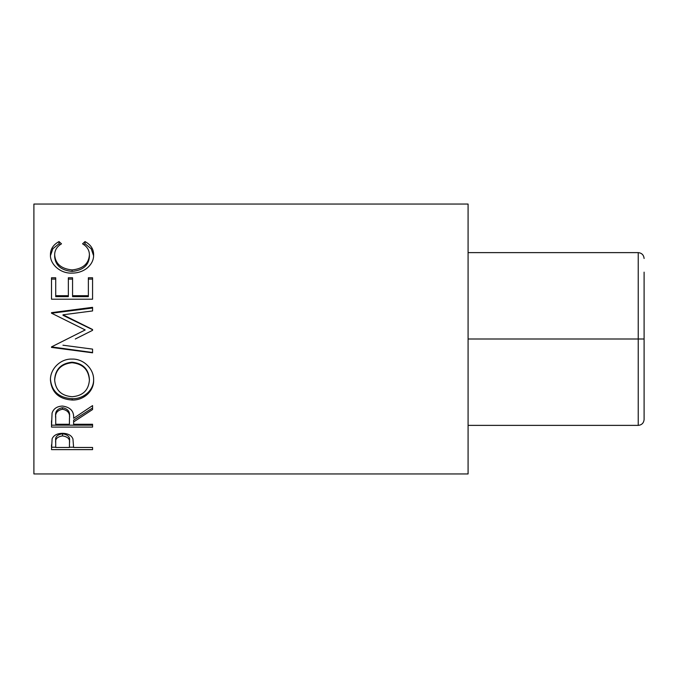 <?xml version="1.0" encoding="UTF-8"?>
<svg xmlns="http://www.w3.org/2000/svg" width="678" height="678" viewBox="0 0 678 678"><rect width="100%" height="100%" fill="white"/><g stroke="black" fill="none" stroke-linecap="round" stroke-linejoin="round"><path stroke-width="1.02" d="M644.1 272.149L644.1 419.512C643.727 423.055 641.769 425.004 638.235 425.377L638.235 339L468.083 339M638.235 339L644.1 339L638.235 339L638.235 252.623C641.769 252.996 643.727 254.945 644.1 258.488C643.727 254.945 641.769 252.996 638.235 252.623L468.083 252.623M644.1 405.851L644.1 419.512C643.727 423.055 641.769 425.004 638.235 425.377L468.083 425.377M51.503 449.624L52.121 438.759C53.698 435.259 57.164 433.437 62.52 433.301C68.02 433.454 71.495 435.344 72.944 438.98L73.614 447.472L92.572 447.472L92.572 449.624L51.503 449.624M73.614 421.928L73.614 424.267L92.572 424.267L92.572 427.089L51.503 427.089L52.062 413.114C53.537 408.648 57.011 406.3 62.486 406.063C70.444 407.19 74.148 411.266 73.614 418.284L92.572 405.605L92.572 409.529L73.614 421.928L73.614 420.123L92.572 407.995L92.572 405.605M50.452 380.333C49.892 369.213 60.325 358.569 72.021 359.086C83.555 358.62 94.089 369.035 93.623 380.019C94.132 390.994 83.733 400.435 72.215 400.037C59.028 399.181 51.774 392.621 50.452 380.333M75.3 339L92.572 330.33L92.572 329.5L63.02 314.795L92.572 310.939L92.572 307.329L51.503 312.66L51.503 313.177L85.199 329.94L67.19 339L85.199 329.94M62.952 345.204L92.572 349.119L92.572 352.814L51.503 347.416L51.503 346.89L67.19 339M51.503 299.21L51.503 277.76L55.715 277.76L55.715 295.701L68.351 295.701L68.351 277.76L72.563 277.76L72.563 295.701L88.36 295.701L88.36 277.76L92.572 277.76L92.572 299.21L51.503 299.21L51.503 279.09L55.715 279.09M59.037 241.58L61.503 243.834C56.918 246.563 54.638 250.275 54.664 254.979C55.427 263.844 61.232 268.819 72.08 269.929C83.021 268.793 88.793 263.75 89.411 254.775C89.36 250.19 87.081 246.538 82.572 243.834L85.013 241.58C90.759 244.673 93.632 249.072 93.623 254.759C93.767 260.098 91.369 264.717 86.445 268.624C82.216 271.658 77.334 273.149 71.8 273.115C60.037 273.573 49.85 263.895 50.452 254.801C50.418 249.072 53.282 244.665 59.037 241.58L59.037 243.699L60.156 244.69M468.083 473.947L468.083 204.053L33.9 204.053L33.9 473.947L468.083 473.947M54.664 254.979L54.664 256.809C55.427 265.471 61.232 270.353 72.08 271.429C83.021 270.319 88.793 265.386 89.411 256.615L89.411 254.775M72.08 269.929L72.08 271.429M83.877 244.716L85.013 243.699L91.25 248.843L93.606 255.742M85.013 241.58L85.013 243.699M50.477 255.598L52.859 248.75L59.037 243.699M55.715 295.701L55.715 296.642L68.351 296.642L68.351 295.701M68.351 279.09L72.563 279.09M72.563 295.701L72.563 296.642L88.36 296.642L88.36 295.701M88.36 279.09L92.572 279.09L92.572 299.21M92.572 330.33L92.572 329.703L63.02 315.321L63.02 314.795M92.572 310.939L92.572 308.015L51.503 313.228L51.503 312.66M92.572 349.119L92.572 352.518L51.503 346.89M93.623 379.129C94.132 389.867 83.741 399.096 72.215 398.706C59.028 397.876 51.774 391.452 50.452 379.434M72.215 400.037L72.215 398.706M89.411 380.163L89.411 379.265C88.606 368.976 82.809 363.289 72.012 362.205C61.308 363.357 55.52 369.044 54.664 379.265L54.664 380.163C55.621 390.342 61.461 395.867 72.199 396.723C82.835 395.816 88.572 390.291 89.411 380.163C88.606 369.646 82.809 363.832 72.012 362.722C61.308 363.891 55.52 369.705 54.664 380.163M72.012 362.205L72.012 362.722M51.503 420.707L51.503 425.174L92.572 425.174L92.572 424.267M69.461 416.589L69.461 416.572C70.207 411.741 67.876 408.783 62.478 407.707C57.206 408.766 54.952 411.673 55.715 416.445L55.715 424.267L69.402 424.267L69.461 418.309C70.207 413.36 67.876 410.334 62.478 409.232L62.478 407.707M62.478 409.232C57.206 410.317 54.952 413.292 55.715 418.165M92.572 449.624L92.572 447.472M73.614 447.217L69.41 447.217M55.715 447.217L51.503 447.217L51.503 444.819M69.495 440.768L69.495 443.022L69.495 440.768C70.215 436.979 67.893 434.649 62.537 433.793C57.274 434.606 55.003 436.869 55.715 440.581L55.715 447.472L69.402 447.472L69.495 443.022C70.215 439.158 67.893 436.776 62.537 435.903L62.537 433.793M62.537 435.903C57.274 436.734 55.003 439.047 55.715 442.836"/></g></svg>
